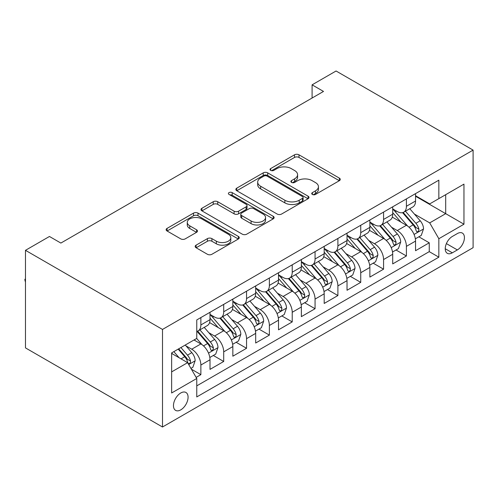 <?xml version="1.0" encoding="UTF-8"?>
<svg xmlns="http://www.w3.org/2000/svg" width="498" height="498" viewBox="0 0 498 498"><rect width="100%" height="100%" fill="white"/><g stroke="black" fill="none" stroke-linecap="round" stroke-linejoin="round"><path stroke-width="0.75" d="M312.383 194.45A2.216 1.282 0 0 0 315.52 194.45L339.337 180.699A3.169 1.83 0 0 0 340.271 179.405A3.169 1.83 0 0 0 339.337 178.11L298.987 154.816A3.169 1.83 0 0 0 294.505 154.816L270.688 168.567A2.216 1.282 0 0 0 270.034 169.469A2.216 1.282 0 0 0 270.688 170.378A2.216 1.282 0 0 0 273.825 170.378L276.907 168.598A10.147 5.858 0 0 1 291.255 168.598L294.617 170.54A10.147 5.858 0 0 1 297.586 174.68A10.147 5.858 0 0 1 294.617 178.819L291.535 180.6A2.216 1.282 0 0 0 290.888 181.509A2.216 1.282 0 0 0 291.535 182.411A2.216 1.282 0 0 0 294.673 182.411L297.754 180.631A10.147 5.858 0 0 1 312.103 180.631L315.464 182.573A10.147 5.858 0 0 1 318.44 186.719A10.147 5.858 0 0 1 315.464 190.859L312.383 192.639A2.216 1.282 0 0 0 311.736 193.541A2.216 1.282 0 0 0 312.383 194.45L312.383 192.639M180.768 409.866A10.334 5.97 120 0 0 187.522 400.759A10.334 5.97 120 0 0 185.941 392.474A10.334 5.97 120 0 0 180.768 392.984A10.334 5.97 120 0 0 174.02 402.091A10.334 5.97 120 0 0 175.601 410.377A10.334 5.97 120 0 0 180.768 409.866M196.094 245.153A3.169 1.83 0 0 0 195.166 246.448A3.169 1.83 0 0 0 196.094 247.743L207.417 254.279A3.169 1.83 0 0 0 211.899 254.279L238.349 239.003A3.169 1.83 0 0 0 239.277 237.708A3.169 1.83 0 0 0 238.349 236.413L197.999 213.119A3.169 1.83 0 0 0 193.517 213.119L167.06 228.389A3.169 1.83 0 0 0 166.133 229.684A3.169 1.83 0 0 0 167.06 230.979L180.737 238.872A3.169 1.83 0 0 0 185.219 238.872L196.542 232.336A3.169 1.83 0 0 0 197.469 231.047A3.169 1.83 0 0 0 196.542 229.752L189.763 225.837A8.478 4.899 0 0 1 187.279 222.376A8.478 4.899 0 0 1 192.514 217.85A8.478 4.899 0 0 1 201.752 218.908L228.321 234.247A8.478 4.899 0 0 1 230.804 237.708A8.478 4.899 0 0 1 225.569 242.233A8.478 4.899 0 0 1 216.325 241.169L211.899 238.617A3.169 1.83 0 0 0 207.417 238.617L196.094 245.153L196.094 247.743M473.1 150.11L336.069 70.996L312.09 84.841L323.507 91.433L60.868 243.068L49.451 236.475L25.473 250.32L162.497 329.433L473.1 150.11L473.1 247.68L162.497 427.004L162.497 329.433M277.131 214.028A3.169 1.83 0 0 0 281.613 214.028L308.069 198.752A3.169 1.83 0 0 0 308.997 197.457A3.169 1.83 0 0 0 308.069 196.162L267.719 172.868A3.169 1.83 0 0 0 263.23 172.868L236.78 188.138A3.169 1.83 0 0 0 235.853 189.433A3.169 1.83 0 0 0 236.78 190.728L277.131 214.028M229.933 194.93A2.216 1.282 0 0 1 232.186 195.241L232.186 192.608L273.209 216.288A3.169 1.83 0 0 1 274.137 217.582A3.169 1.83 0 0 1 273.209 218.877L246.759 234.153A3.169 1.83 0 0 1 242.271 234.153L201.92 210.853L201.92 208.264A3.169 1.83 0 0 0 200.993 209.558A3.169 1.83 0 0 0 201.92 210.853M201.92 208.264L213.244 201.727A3.169 1.83 0 0 1 217.726 201.727L234.091 211.177A3.169 1.83 0 0 0 238.573 211.177L246.087 206.844A3.169 1.83 0 0 0 247.014 205.55A3.169 1.83 0 0 0 246.087 204.255L229.049 194.419A2.216 1.282 0 0 1 228.395 193.51A2.216 1.282 0 0 1 229.765 192.328A2.216 1.282 0 0 1 232.186 192.608M196.131 377.397L200.868 374.658L191.394 369.186M185.997 345.898L191.736 349.21A12.917 7.458 60 0 1 200.868 365.034L210.007 359.761L210.007 369.385L223.708 361.473L213.318 355.472M208.836 332.714L214.57 336.026A12.917 7.458 60 0 1 223.708 351.849L232.84 346.571L232.84 356.201L246.547 348.289L236.152 342.288M231.676 319.529L237.409 322.841A12.917 7.458 60 0 1 246.547 338.665L255.679 333.386L255.679 343.016L269.381 335.104L258.991 329.103M254.515 306.345L260.249 309.656A12.917 7.458 60 0 1 269.381 325.474L278.519 320.202L278.519 329.825L292.22 321.913L281.831 315.919M277.355 293.16L283.088 296.466A12.917 7.458 60 0 1 292.22 312.29L301.358 307.017L301.358 316.641L315.06 308.729L304.67 302.734M300.188 279.969L305.921 283.281A12.917 7.458 60 0 1 315.06 299.105L324.192 293.832L324.192 303.456L337.899 295.544L327.503 289.543M323.028 266.785L328.761 270.097A12.917 7.458 60 0 1 337.899 285.92L347.031 280.648L347.031 290.272L360.739 282.36L350.343 276.359M345.867 253.6L351.6 256.912A12.917 7.458 60 0 1 360.739 272.736L369.871 267.457L369.871 277.087L383.572 269.175L373.183 263.174M368.707 240.416L374.44 243.727A12.917 7.458 60 0 1 383.572 259.551L392.71 254.273L392.71 263.903L406.412 255.991L406.412 246.361A12.917 7.458 -120 0 0 397.28 230.543L391.54 227.231M396.022 249.99L406.412 255.991M210.007 359.761A12.917 7.458 -120 0 0 200.868 343.937L194.015 339.978M232.84 346.571A12.917 7.458 -120 0 0 223.708 330.753L209.583 322.598M255.679 333.386A12.917 7.458 -120 0 0 246.547 317.562L232.423 309.414M278.519 320.202A12.917 7.458 -120 0 0 269.381 304.378L255.262 296.223M301.358 307.017A12.917 7.458 -120 0 0 292.22 291.193L278.096 283.038M324.192 293.832A12.917 7.458 -120 0 0 315.06 278.009L300.935 269.854M347.031 280.648A12.917 7.458 -120 0 0 337.899 264.824L323.775 256.669M369.871 267.457A12.917 7.458 -120 0 0 360.739 251.639L346.614 243.485M392.71 254.273A12.917 7.458 -120 0 0 383.572 238.449L369.448 230.3M457.345 233.574L452.315 236.475A10.01 5.783 120 0 0 445.778 245.296A10.01 5.783 120 0 0 447.31 253.32A10.01 5.783 120 0 0 452.315 252.822L457.345 249.921A10.01 5.783 120 0 0 463.881 241.1A10.01 5.783 120 0 0 462.349 233.076A10.01 5.783 120 0 0 457.345 233.574M171.636 371.888L187.621 362.662L196.76 378.48L196.76 396.943L438.844 257.173L438.844 238.716L429.706 222.892L414.38 214.047M196.76 378.48L171.636 392.984L171.636 352.901L196.76 338.397L196.76 319.94L438.844 180.17L438.844 198.634L463.962 184.129L463.962 224.212L438.844 238.716M210.007 314.4L214.57 317.039A12.917 7.458 60 0 0 221.031 317.674L230.163 312.402A12.917 7.458 -120 0 0 232.84 306.488L232.84 299.105M232.84 301.215L237.409 303.855A12.917 7.458 60 0 0 243.871 304.49L253.003 299.217A12.917 7.458 -120 0 0 255.679 293.303L255.679 285.92M255.679 288.031L260.249 290.664A12.917 7.458 60 0 0 266.71 291.305L275.842 286.033A12.917 7.458 -120 0 0 278.519 280.119L278.519 272.736M278.519 274.846L283.088 277.479A12.917 7.458 60 0 0 289.543 278.121L298.682 272.848A12.917 7.458 -120 0 0 301.358 266.934L301.358 259.545M301.358 261.655L305.921 264.295A12.917 7.458 60 0 0 312.383 264.936L321.521 259.663A12.917 7.458 -120 0 0 324.192 253.743L324.192 246.361M324.192 248.471L328.761 251.11A12.917 7.458 60 0 0 335.222 251.751L344.355 246.473A12.917 7.458 -120 0 0 347.031 240.559L347.031 233.176M347.031 235.286L351.6 237.926A12.917 7.458 60 0 0 358.062 238.567L367.194 233.288A12.917 7.458 -120 0 0 369.871 227.374L369.871 219.992M369.871 222.102L374.44 224.741A12.917 7.458 60 0 0 380.902 225.376L390.034 220.104A12.917 7.458 -120 0 0 392.71 214.19L392.71 206.807M196.76 385.869L429.251 251.639L429.251 242.806L415.55 250.712L415.55 241.088A12.917 7.458 -120 0 0 406.412 225.264L392.287 217.109M392.71 208.917L397.28 211.55A12.917 7.458 -120 0 0 403.735 212.192A12.917 7.458 -120 0 0 406.412 206.278L406.412 198.895M403.735 212.192L412.873 206.919A12.917 7.458 -120 0 0 415.55 201.005L415.55 193.622M200.868 317.562L200.868 324.951A12.917 7.458 60 0 1 198.192 330.865A12.917 7.458 60 0 1 196.76 331.382M198.192 330.865L207.33 325.586A12.917 7.458 -120 0 0 210.007 319.672L210.007 312.29M223.708 304.378L223.708 311.76A12.917 7.458 60 0 1 221.031 317.674M246.547 291.193L246.547 298.576A12.917 7.458 60 0 1 243.871 304.49M269.381 278.009L269.381 285.391A12.917 7.458 60 0 1 266.71 291.305M292.22 264.824L292.22 272.207A12.917 7.458 60 0 1 289.543 278.121M315.06 251.639L315.06 259.022A12.917 7.458 60 0 1 312.383 264.936M337.899 238.449L337.899 245.838A12.917 7.458 60 0 1 335.222 251.751M360.739 225.264L360.739 232.647A12.917 7.458 60 0 1 358.062 238.567M383.572 212.08L383.572 219.462A12.917 7.458 60 0 1 380.902 225.376M383.572 259.551L383.572 269.175M360.739 272.736L360.739 282.36M337.899 285.92L337.899 295.544M315.06 299.105L315.06 308.729M292.22 312.29L292.22 321.913M269.381 325.474L269.381 335.104M246.547 338.665L246.547 348.289M223.708 351.849L223.708 361.473M200.868 365.034L200.868 374.658M187.621 362.662L171.636 353.431M429.706 222.892L445.691 213.661L445.691 194.674L463.962 184.129M415.55 196.256L463.962 224.212M415.55 195.733L429.706 203.906L438.844 198.634M25.473 250.32L25.473 347.89L162.497 427.004M312.09 84.841L312.09 98.025M418.862 236.805L429.251 242.806M429.251 251.639L438.844 257.173M313.267 194.762L315.464 193.498A10.147 5.858 0 0 0 318.44 189.352L318.44 186.719M297.586 174.68L297.586 177.319A10.147 5.858 0 0 1 294.617 181.459L292.419 182.729M339.3 180.724L298.987 157.449A3.169 1.83 0 0 0 294.505 157.449L271.572 170.69M308.025 198.777L267.719 175.508A3.169 1.83 0 0 0 263.23 175.508L236.824 190.753M302.467 198.366A2.216 1.282 0 0 0 303.114 197.457A2.216 1.282 0 0 0 302.467 196.554L267.046 176.105A2.216 1.282 0 0 0 263.909 176.105L260.653 177.979A10.147 5.858 0 0 0 257.684 182.125A10.147 5.858 0 0 0 260.653 186.264L284.868 200.24A10.147 5.858 0 0 0 299.211 200.24L302.467 198.366L302.467 200.999A2.216 1.282 0 0 0 303.114 200.096L303.114 197.457M257.684 182.125L257.684 184.758A10.147 5.858 0 0 0 260.653 188.898L260.653 186.264M302.467 200.999L299.211 202.879A10.147 5.858 0 0 1 284.868 202.879L260.653 188.898M201.964 210.878L213.244 204.367L213.244 201.727M247.014 205.55L247.014 208.183A3.169 1.83 0 0 1 246.087 209.477L238.573 213.816A3.169 1.83 0 0 1 234.091 213.816L217.726 204.367A3.169 1.83 0 0 0 213.244 204.367M232.186 195.241L273.165 218.902M251.073 220.981A8.478 4.899 0 0 0 260.317 222.046A8.478 4.899 0 0 0 265.546 217.52A8.478 4.899 0 0 0 263.062 214.059L253.706 208.656A3.169 1.83 0 0 0 249.224 208.656L241.711 212.988A3.169 1.83 0 0 0 240.783 214.283A3.169 1.83 0 0 0 241.711 215.578L251.073 220.981L251.073 223.621A8.478 4.899 0 0 0 260.317 224.679A8.478 4.899 0 0 0 265.546 220.16L265.546 217.52M240.783 214.283L240.783 216.923A3.169 1.83 0 0 0 241.711 218.217L241.711 215.578M251.073 223.621L241.711 218.217M230.804 237.708L230.804 240.347A8.478 4.899 0 0 1 225.569 244.873A8.478 4.899 0 0 1 216.325 243.808L211.899 241.25A3.169 1.83 0 0 0 207.417 241.25L196.137 247.767M187.279 222.376L187.279 225.009A8.478 4.899 0 0 0 189.763 228.47L189.763 225.837M196.498 232.361L189.763 228.47M238.305 239.028L197.999 215.759A3.169 1.83 0 0 0 193.517 215.759L167.104 231.004M415.357 238.828L421.258 235.417L423.543 228.825A8.559 4.943 -120 0 0 420.206 220.788L409.773 208.706M407.681 226.098L395.306 211.775A24.707 14.268 -120 0 0 392.71 209.054M400.896 222.083L393.974 214.065A20.511 11.84 -120 0 0 392.71 212.69M402.571 212.658L413.128 224.878A8.559 4.943 60 0 1 416.179 230.773L416.801 231.788L417.959 231.626L418.731 230.686L418.918 229.192A8.559 4.943 -120 0 0 415.867 223.297L405.434 211.214M403.193 212.459L414.535 225.588A4.357 2.515 60 0 1 415.631 227.293L418.918 229.192M392.517 252.013L398.419 248.608L400.703 242.009A8.559 4.943 -120 0 0 397.367 233.973L386.934 221.896M384.842 239.289L372.467 224.959A24.707 14.268 -120 0 0 369.871 222.245M378.057 235.268L371.135 227.25A20.511 11.84 -120 0 0 369.871 225.874M379.737 225.843L390.289 238.063A8.559 4.943 60 0 1 393.339 243.958L393.962 244.972L395.119 244.811L395.891 243.871L396.084 242.377A8.559 4.943 -120 0 0 393.028 236.482L382.595 224.399M380.354 225.644L391.696 238.772A4.357 2.515 60 0 1 392.798 240.478L396.084 242.377M369.678 265.197L375.579 261.792L377.864 255.194A8.559 4.943 -120 0 0 374.533 247.164L364.094 235.081M362.002 252.474L349.627 238.144A24.707 14.268 -120 0 0 347.031 235.43M355.217 248.452L348.295 240.441A20.511 11.84 -120 0 0 347.031 239.059M356.898 239.028L367.449 251.247A8.559 4.943 60 0 1 370.5 257.142L371.122 258.157L372.28 257.995L373.058 257.055L373.245 255.561A8.559 4.943 -120 0 0 370.195 249.666L359.755 237.583M357.514 238.828L368.856 251.957A4.357 2.515 60 0 1 369.958 253.663L373.245 255.561M346.838 278.382L352.74 274.977L355.024 268.385A8.559 4.943 -120 0 0 351.694 260.348L341.261 248.265M339.169 265.658L326.794 251.328A24.707 14.268 -120 0 0 324.192 248.614M332.378 261.637L325.455 253.625A20.511 11.84 -120 0 0 324.192 252.243M334.058 252.212L344.61 264.432A8.559 4.943 60 0 1 347.666 270.327L348.289 271.342L349.44 271.18L350.219 270.24L350.405 268.746A8.559 4.943 -120 0 0 347.355 262.851L336.916 250.768M334.681 252.013L346.023 265.141A4.357 2.515 60 0 1 347.118 266.847L350.405 268.746M324.005 291.567L329.906 288.161L332.185 281.569A8.559 4.943 -120 0 0 328.854 273.533L318.421 261.45M316.33 278.843L303.954 264.513A24.707 14.268 -120 0 0 301.358 261.799M309.544 274.821L302.622 266.81A20.511 11.84 -120 0 0 301.358 265.434M311.219 265.397L321.776 277.616A8.559 4.943 60 0 1 324.827 283.518L325.449 284.532L326.607 284.364L327.379 283.424L327.566 281.93A8.559 4.943 -120 0 0 324.515 276.035L314.082 263.952M311.841 265.197L323.183 278.332A4.357 2.515 60 0 1 324.279 280.038L327.566 281.93M301.166 304.751L307.067 301.346L309.351 294.754A8.559 4.943 -120 0 0 306.015 286.717L295.582 274.635M293.49 292.027L281.115 277.703A24.707 14.268 -120 0 0 278.519 274.983M286.705 288.006L279.783 279.994A20.511 11.84 -120 0 0 278.519 278.619M288.379 278.587L298.937 290.807A8.559 4.943 60 0 1 301.987 296.702L302.61 297.717L303.768 297.555L304.539 296.609L304.726 295.121A8.559 4.943 -120 0 0 301.676 289.22L291.243 277.143M289.002 278.388L300.344 291.517A4.357 2.515 60 0 1 301.439 293.222L304.726 295.121M278.326 317.942L284.227 314.531L286.512 307.938A8.559 4.943 -120 0 0 283.175 299.902L272.742 287.819M270.651 305.212L258.275 290.888A24.707 14.268 -120 0 0 255.679 288.168M263.865 301.197L256.943 293.179A20.511 11.84 -120 0 0 255.679 291.803M265.546 291.772L276.097 303.992A8.559 4.943 60 0 1 279.148 309.887L279.77 310.901L280.928 310.74L281.7 309.8L281.893 308.306A8.559 4.943 -120 0 0 278.836 302.411L268.403 290.328M266.162 291.573L277.504 304.701A4.357 2.515 60 0 1 278.606 306.407L281.893 308.306M255.486 331.126L261.388 327.715L263.672 321.123A8.559 4.943 -120 0 0 260.342 313.086L249.903 301.01M247.811 318.403L235.442 304.073A24.707 14.268 -120 0 0 232.84 301.358M241.026 314.381L234.104 306.363A20.511 11.84 -120 0 0 232.84 304.988M242.707 304.957L253.258 317.176A8.559 4.943 60 0 1 256.314 323.071L256.937 324.086L258.089 323.924L258.867 322.984L259.053 321.49A8.559 4.943 -120 0 0 256.003 315.595L245.564 303.512M243.329 304.757L254.665 317.886A4.357 2.515 60 0 1 255.767 319.591L259.053 321.49M232.647 344.311L238.554 340.906L240.833 334.307A8.559 4.943 -120 0 0 237.502 326.271L227.069 314.194M224.978 331.587L212.602 317.257A24.707 14.268 -120 0 0 210.007 314.543M218.186 327.566L211.27 319.548A20.511 11.84 -120 0 0 210.007 318.172M219.867 318.141L230.425 330.361A8.559 4.943 60 0 1 233.475 336.256L234.097 337.271L235.255 337.109L236.027 336.169L236.214 334.675A8.559 4.943 -120 0 0 233.164 328.78L222.724 316.697M220.49 317.942L231.831 331.07A4.357 2.515 60 0 1 232.927 332.776L236.214 334.675M209.814 357.496L215.715 354.09L217.993 347.498A8.559 4.943 -120 0 0 214.663 339.462L204.23 327.379M202.138 344.772L196.673 338.447M195.353 340.75L194.463 339.723M197.027 331.326L207.585 343.545A8.559 4.943 60 0 1 210.635 349.44L211.258 350.455L212.416 350.293L213.188 349.353L213.374 347.859A8.559 4.943 -120 0 0 210.324 341.964L199.891 329.881M197.65 331.126L208.992 344.255A4.357 2.515 60 0 1 210.088 345.961L213.374 347.859M190.933 368.396L192.875 367.275L195.16 360.683A8.559 4.943 -120 0 0 191.823 352.646L185.256 345.039M179.124 357.751L173.833 351.632M172.513 353.935L171.636 352.92M178.178 349.123L184.746 356.73A8.559 4.943 60 0 1 187.796 362.631L188.418 363.646L189.576 363.478L190.348 362.538L190.535 361.044A8.559 4.943 -120 0 0 187.485 355.149L180.917 347.542M178.707 348.818L186.152 357.446A4.357 2.515 60 0 1 187.248 359.151L190.535 361.044M25.473 282.179L24.9 280.05L24.9 279.26L25.473 278.93M25.473 279.59L24.9 279.26M191.736 349.21L200.868 343.937M214.57 336.026L223.708 330.753M237.409 322.841L246.547 317.562M260.249 309.656L269.381 304.378M283.088 296.466L292.22 291.193M305.921 283.281L315.06 278.009M328.761 270.097L337.899 264.824M351.6 256.912L360.739 251.639M374.44 243.727L383.572 238.449M397.28 230.543L406.412 225.264M406.412 206.278L415.55 201.005M200.868 324.951L210.007 319.672M223.708 311.76L232.84 306.488M246.547 298.576L255.679 293.303M269.381 285.391L278.519 280.119M292.22 272.207L301.358 266.934M315.06 259.022L324.192 253.743M337.899 245.838L347.031 240.559M360.739 232.647L369.871 227.374M383.572 219.462L392.71 214.19M406.412 246.361L415.55 241.088M446.389 243.603L457.345 249.921M445.237 248.739L452.315 252.822M315.464 193.498L315.464 190.859M291.535 182.411L291.535 180.6M294.617 181.459L294.617 178.819M270.688 170.378L270.688 168.567M294.505 157.449L294.505 154.816M298.987 157.449L298.987 154.816M339.337 180.699L339.337 178.11M236.78 190.728L236.78 188.138M263.23 175.508L263.23 172.868M267.719 175.508L267.719 172.868M308.069 198.752L308.069 196.162M284.868 202.879L284.868 200.24M299.211 202.879L299.211 200.24M217.726 204.367L217.726 201.727M234.091 213.816L234.091 211.177M238.573 213.816L238.573 211.177M246.087 209.477L246.087 206.844M273.209 218.877L273.209 216.288M207.417 241.25L207.417 238.617M211.899 241.25L211.899 238.617M216.325 243.808L216.325 241.169M196.542 232.336L196.542 229.752M167.06 230.979L167.06 228.389M193.517 215.759L193.517 213.119M197.999 215.759L197.999 213.119M238.349 239.003L238.349 236.413M414.05 234.44L423.487 228.993M395.306 211.775L396.483 211.096M415.867 223.297L420.206 220.788M409.045 227.231L413.128 224.878M391.21 247.624L400.647 242.177M372.467 224.959L373.643 224.281M393.028 236.482L397.367 233.973M386.205 240.422L390.289 238.063M368.377 260.809L377.808 255.362M349.627 238.144L350.804 237.465M370.195 249.666L374.533 247.164M363.366 253.607L367.449 251.247M345.537 273.993L354.968 268.546M326.794 251.328L327.97 250.65M347.355 262.851L351.694 260.348M340.532 266.791L344.61 264.432M322.698 287.178L332.129 281.731M303.954 264.513L305.131 263.834M324.515 276.035L328.854 273.533M317.693 279.976L321.776 277.616M299.858 300.362L309.295 294.922M281.115 277.703L282.291 277.025M301.676 289.22L306.015 286.717M294.853 293.16L298.937 290.807M277.019 313.553L286.456 308.106M258.275 290.888L259.452 290.209M278.836 302.411L283.175 299.902M272.014 306.345L276.097 303.992M254.185 326.738L263.616 321.291M235.442 304.073L236.612 303.394M256.003 315.595L260.342 313.086M249.181 319.535L253.258 317.176M231.346 339.922L240.777 334.475M212.602 317.257L213.779 316.579M233.164 328.78L237.502 326.271M226.341 332.72L230.425 330.361M208.506 353.107L217.937 347.66M210.324 341.964L214.663 339.462M203.501 345.905L207.585 343.545M188.705 364.536L195.104 360.845M187.485 355.149L191.823 352.646M181.048 358.865L184.746 356.73"/></g></svg>
